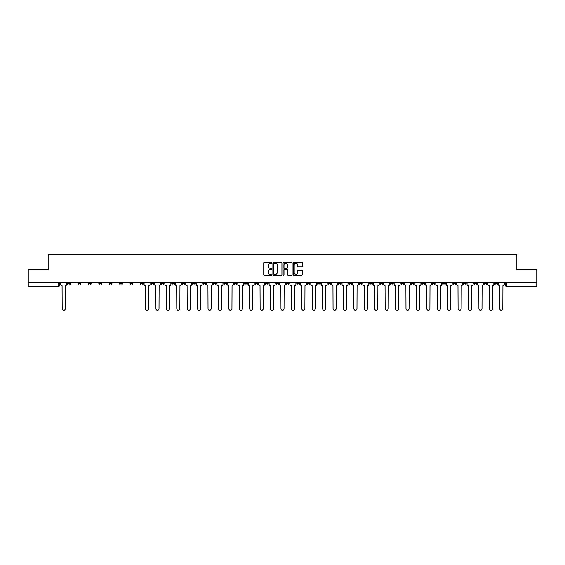 <?xml version="1.0" encoding="UTF-8"?>
<svg xmlns="http://www.w3.org/2000/svg" width="565" height="565" viewBox="0 0 565 565"><rect width="100%" height="100%" fill="white"/><g stroke="black" fill="none" stroke-linecap="round" stroke-linejoin="round"><path stroke-width="0.85" d="M271.814 262.746A0.459 0.459 0 0 0 271.355 262.287L264.392 262.287A0.657 0.657 0 0 0 263.735 262.944L263.735 274.745A0.657 0.657 0 0 0 264.392 275.395L271.355 275.395A0.459 0.459 0 0 0 271.814 274.936A0.459 0.459 0 0 0 271.355 274.477L270.451 274.477A2.098 2.098 0 0 1 268.354 272.379L268.354 271.398A2.098 2.098 0 0 1 270.451 269.3L271.355 269.3A0.459 0.459 0 0 0 271.814 268.841A0.459 0.459 0 0 0 271.355 268.382L270.451 268.382A2.098 2.098 0 0 1 268.354 266.285L268.354 265.303A2.098 2.098 0 0 1 270.451 263.205L271.355 263.205A0.459 0.459 0 0 0 271.814 262.746M411.398 282.931L411.398 283.665L414.067 283.665A1.335 1.335 0 0 1 412.733 285.007A1.335 1.335 0 0 1 411.398 283.665L411.398 282.931M348.888 282.931L348.888 283.665L351.557 283.665A1.335 1.335 0 0 1 350.222 285.007A1.335 1.335 0 0 1 348.888 283.665L348.888 282.931M338.463 282.931L338.463 283.665L341.14 283.665A1.335 1.335 0 0 1 339.798 285.007A1.335 1.335 0 0 1 338.463 283.665L338.463 282.931M275.953 282.931L275.953 283.665L278.63 283.665A1.335 1.335 0 0 1 277.288 285.007A1.335 1.335 0 0 1 275.953 283.665L275.953 282.931M265.536 282.931L265.536 283.665L268.206 283.665A1.335 1.335 0 0 1 266.871 285.007A1.335 1.335 0 0 1 265.536 283.665L265.536 282.931M255.119 282.931L255.119 283.665L257.788 283.665A1.335 1.335 0 0 1 256.454 285.007A1.335 1.335 0 0 1 255.119 283.665L255.119 282.931M234.284 282.931L234.284 283.665L236.954 283.665A1.335 1.335 0 0 1 235.619 285.007A1.335 1.335 0 0 1 234.284 283.665L234.284 282.931M213.443 283.665L213.443 282.931L213.443 283.665A1.335 1.335 0 0 0 214.778 285.007A1.335 1.335 0 0 1 213.443 283.665L216.113 283.665A1.335 1.335 0 0 1 214.778 285.007A1.335 1.335 0 0 0 216.113 283.665L216.113 282.931L216.113 283.665M203.026 283.665L203.026 282.931L203.026 283.665A1.335 1.335 0 0 0 204.361 285.007A1.335 1.335 0 0 1 203.026 283.665L205.695 283.665A1.335 1.335 0 0 1 204.361 285.007M192.609 283.665L192.609 282.931L192.609 283.665A1.335 1.335 0 0 0 193.943 285.007A1.335 1.335 0 0 1 192.609 283.665L195.278 283.665A1.335 1.335 0 0 1 193.943 285.007A1.335 1.335 0 0 0 195.278 283.665L195.278 282.931L195.278 283.665M182.191 282.931L182.191 283.665L184.861 283.665A1.335 1.335 0 0 1 183.526 285.007A1.335 1.335 0 0 1 182.191 283.665L182.191 282.931M171.774 282.931L171.774 283.665L174.444 283.665A1.335 1.335 0 0 1 173.109 285.007A1.335 1.335 0 0 1 171.774 283.665L171.774 282.931M161.35 282.931L161.35 283.665L164.027 283.665A1.335 1.335 0 0 1 162.685 285.007A1.335 1.335 0 0 1 161.35 283.665L161.35 282.931M150.933 283.665L150.933 282.931L150.933 283.665A1.335 1.335 0 0 0 152.268 285.007A1.335 1.335 0 0 1 150.933 283.665L153.602 283.665A1.335 1.335 0 0 1 152.268 285.007M130.098 283.665L130.098 282.931L130.098 283.665A1.335 1.335 0 0 0 131.433 285.007A1.335 1.335 0 0 1 130.098 283.665L132.768 283.665A1.335 1.335 0 0 1 131.433 285.007A1.335 1.335 0 0 0 132.768 283.665L132.768 282.931L132.768 283.665M119.681 283.665L119.681 282.931L119.681 283.665A1.335 1.335 0 0 0 121.016 285.007A1.335 1.335 0 0 1 119.681 283.665L122.351 283.665A1.335 1.335 0 0 1 121.016 285.007A1.335 1.335 0 0 0 122.351 283.665L122.351 282.931L122.351 283.665M109.257 283.665L109.257 282.931L109.257 283.665A1.335 1.335 0 0 0 110.599 285.007A1.335 1.335 0 0 1 109.257 283.665L111.934 283.665A1.335 1.335 0 0 1 110.599 285.007A1.335 1.335 0 0 0 111.934 283.665L111.934 282.931L111.934 283.665M98.84 283.665L98.84 282.931L98.84 283.665A1.335 1.335 0 0 0 100.175 285.007A1.335 1.335 0 0 1 98.84 283.665L101.516 283.665A1.335 1.335 0 0 1 100.175 285.007M88.423 283.665L88.423 282.931L88.423 283.665A1.335 1.335 0 0 0 89.757 285.007A1.335 1.335 0 0 1 88.423 283.665L91.092 283.665A1.335 1.335 0 0 1 89.757 285.007A1.335 1.335 0 0 0 91.092 283.665L91.092 282.931L91.092 283.665M78.005 283.665L78.005 282.931L78.005 283.665A1.335 1.335 0 0 0 79.34 285.007A1.335 1.335 0 0 1 78.005 283.665L80.675 283.665A1.335 1.335 0 0 1 79.34 285.007A1.335 1.335 0 0 0 80.675 283.665L80.675 282.931L80.675 283.665M301.661 266.906A0.657 0.657 0 0 0 302.31 266.256L302.31 262.944A0.657 0.657 0 0 0 301.661 262.287L293.92 262.287A0.657 0.657 0 0 0 293.27 262.944L293.27 274.745A0.657 0.657 0 0 0 293.92 275.395L301.661 275.395A0.657 0.657 0 0 0 302.31 274.745L302.31 270.741A0.657 0.657 0 0 0 301.661 270.091L298.348 270.091A0.657 0.657 0 0 0 297.691 270.741L297.691 272.726A1.752 1.752 0 0 1 295.94 274.477A1.752 1.752 0 0 1 294.188 272.726L294.188 264.957A1.752 1.752 0 0 1 295.94 263.205A1.752 1.752 0 0 1 297.691 264.957L297.691 266.256A0.657 0.657 0 0 0 298.348 266.906L301.661 266.906M28.25 282.931L28.25 269.646L48.152 269.646L48.152 254.751L516.848 254.751L516.848 269.646L536.75 269.646L536.75 282.931L28.25 282.931L28.25 285.007L59.841 285.007L59.841 282.931M281.928 262.944A0.657 0.657 0 0 0 281.271 262.287L273.538 262.287A0.657 0.657 0 0 0 272.881 262.944L272.881 274.745A0.657 0.657 0 0 0 273.538 275.395L281.271 275.395A0.657 0.657 0 0 0 281.928 274.745L281.928 262.944M283.729 262.287L291.462 262.287A0.657 0.657 0 0 1 292.119 262.944L292.119 274.745A0.657 0.657 0 0 1 291.462 275.395L288.157 275.395A0.657 0.657 0 0 1 287.5 274.745L287.5 269.957A0.657 0.657 0 0 0 286.843 269.3L284.647 269.3A0.657 0.657 0 0 0 283.99 269.957L283.99 274.936A0.459 0.459 0 0 1 283.531 275.395A0.459 0.459 0 0 1 283.072 274.936L283.072 262.944A0.657 0.657 0 0 1 283.729 262.287M505.159 282.931L505.159 285.007L536.75 285.007L536.75 286.342L506.494 286.342A1.335 1.335 0 0 1 505.159 285.007M536.75 282.931L536.75 285.007M58.506 282.931L58.506 286.342A1.335 1.335 0 0 0 59.841 285.007A1.335 1.335 0 0 1 58.506 286.342L28.25 286.342L28.25 285.007M497.412 282.931L497.412 283.665A1.335 1.335 0 0 1 496.077 285.007A1.335 1.335 0 0 1 494.742 283.665A1.335 1.335 0 0 0 496.077 285.007A1.335 1.335 0 0 0 497.412 283.665L494.742 283.665L494.742 282.931M486.995 282.931L486.995 283.665A1.335 1.335 0 0 1 485.66 285.007A1.335 1.335 0 0 1 484.325 283.665L486.995 283.665M484.325 282.931L484.325 283.665M476.577 282.931L476.577 283.665A1.335 1.335 0 0 1 475.243 285.007A1.335 1.335 0 0 1 473.908 283.665L476.577 283.665M473.908 282.931L473.908 283.665M466.16 283.665L466.16 282.931L466.16 283.665A1.335 1.335 0 0 1 464.826 285.007A1.335 1.335 0 0 1 463.484 283.665L466.16 283.665A1.335 1.335 0 0 1 464.826 285.007M463.484 282.931L463.484 283.665M455.743 282.931L455.743 283.665A1.335 1.335 0 0 1 454.401 285.007A1.335 1.335 0 0 1 453.066 283.665A1.335 1.335 0 0 0 454.401 285.007M453.066 282.931L453.066 283.665L455.743 283.665M445.319 282.931L445.319 283.665A1.335 1.335 0 0 1 443.984 285.007A1.335 1.335 0 0 1 442.649 283.665L445.319 283.665A1.335 1.335 0 0 1 443.984 285.007M442.649 282.931L442.649 283.665M434.902 282.931L434.902 283.665A1.335 1.335 0 0 1 433.567 285.007A1.335 1.335 0 0 1 432.232 283.665A1.335 1.335 0 0 0 433.567 285.007M432.232 282.931L432.232 283.665L434.902 283.665M424.485 282.931L424.485 283.665A1.335 1.335 0 0 1 423.15 285.007A1.335 1.335 0 0 1 421.815 283.665L424.485 283.665M421.815 282.931L421.815 283.665M414.067 282.931L414.067 283.665A1.335 1.335 0 0 1 412.733 285.007M403.65 282.931L403.65 283.665A1.335 1.335 0 0 1 402.315 285.007A1.335 1.335 0 0 1 400.973 283.665L403.65 283.665M400.973 282.931L400.973 283.665M393.226 282.931L393.226 283.665A1.335 1.335 0 0 1 391.891 285.007A1.335 1.335 0 0 1 390.556 283.665L393.226 283.665M390.556 282.931L390.556 283.665M382.809 282.931L382.809 283.665A1.335 1.335 0 0 1 381.474 285.007A1.335 1.335 0 0 1 380.139 283.665A1.335 1.335 0 0 0 381.474 285.007M380.139 282.931L380.139 283.665L382.809 283.665M372.392 282.931L372.392 283.665A1.335 1.335 0 0 1 371.057 285.007A1.335 1.335 0 0 1 369.722 283.665L372.392 283.665M369.722 282.931L369.722 283.665M361.974 282.931L361.974 283.665A1.335 1.335 0 0 1 360.639 285.007A1.335 1.335 0 0 1 359.305 283.665L361.974 283.665M359.305 282.931L359.305 283.665M351.557 282.931L351.557 283.665M341.14 282.931L341.14 283.665L341.14 282.931M330.716 282.931L330.716 283.665A1.335 1.335 0 0 1 329.381 285.007A1.335 1.335 0 0 1 328.046 283.665L330.716 283.665M328.046 282.931L328.046 283.665M320.298 282.931L320.298 283.665A1.335 1.335 0 0 1 318.964 285.007A1.335 1.335 0 0 1 317.629 283.665L320.298 283.665M317.629 282.931L317.629 283.665M309.881 282.931L309.881 283.665A1.335 1.335 0 0 1 308.547 285.007A1.335 1.335 0 0 1 307.212 283.665L309.881 283.665M307.212 282.931L307.212 283.665M299.464 282.931L299.464 283.665A1.335 1.335 0 0 1 298.129 285.007A1.335 1.335 0 0 1 296.795 283.665L299.464 283.665M296.795 282.931L296.795 283.665M289.047 282.931L289.047 283.665A1.335 1.335 0 0 1 287.712 285.007A1.335 1.335 0 0 1 286.37 283.665L289.047 283.665M286.37 282.931L286.37 283.665M278.63 282.931L278.63 283.665A1.335 1.335 0 0 1 277.288 285.007M268.206 282.931L268.206 283.665M257.788 283.665L257.788 282.931L257.788 283.665A1.335 1.335 0 0 1 256.454 285.007M247.371 282.931L247.371 283.665A1.335 1.335 0 0 1 246.036 285.007A1.335 1.335 0 0 1 244.702 283.665A1.335 1.335 0 0 0 246.036 285.007A1.335 1.335 0 0 0 247.371 283.665L244.702 283.665L244.702 282.931M236.954 283.665L236.954 282.931L236.954 283.665A1.335 1.335 0 0 1 235.619 285.007M226.537 282.931L226.537 283.665A1.335 1.335 0 0 1 225.202 285.007A1.335 1.335 0 0 1 223.86 283.665A1.335 1.335 0 0 0 225.202 285.007M223.86 282.931L223.86 283.665L226.537 283.665M205.695 282.931L205.695 283.665L205.695 282.931M184.861 283.665L184.861 282.931L184.861 283.665A1.335 1.335 0 0 1 183.526 285.007M174.444 283.665L174.444 282.931L174.444 283.665A1.335 1.335 0 0 1 173.109 285.007M164.027 283.665L164.027 282.931L164.027 283.665A1.335 1.335 0 0 1 162.685 285.007M153.602 282.931L153.602 283.665L153.602 282.931M143.185 283.665L143.185 282.931L143.185 283.665A1.335 1.335 0 0 1 141.85 285.007A1.335 1.335 0 0 1 140.516 283.665L143.185 283.665A1.335 1.335 0 0 1 141.85 285.007M140.516 282.931L140.516 283.665M101.516 282.931L101.516 283.665L101.516 282.931M70.258 282.931L70.258 283.665A1.335 1.335 0 0 1 68.923 285.007A1.335 1.335 0 0 1 67.588 283.665A1.335 1.335 0 0 0 68.923 285.007A1.335 1.335 0 0 0 70.258 283.665L70.258 282.931M67.588 282.931L67.588 283.665L70.258 283.665M274.258 263.205A0.459 0.459 0 0 0 273.799 263.664L273.799 274.018A0.459 0.459 0 0 0 274.258 274.477L275.204 274.477A2.098 2.098 0 0 0 277.302 272.379L277.302 265.303A2.098 2.098 0 0 0 275.204 263.205L274.258 263.205M287.5 264.992A1.752 1.752 0 0 0 285.742 263.241A1.752 1.752 0 0 0 283.99 264.992L283.99 267.725A0.657 0.657 0 0 0 284.647 268.382L286.843 268.382A0.657 0.657 0 0 0 287.5 267.725L287.5 264.992M60.738 282.931L60.738 284.336A1.335 1.335 0 0 0 62.079 285.671L62.178 308.716A1.533 1.533 0 0 0 63.711 310.249A1.533 1.533 0 0 0 65.25 308.716L65.349 285.671A1.335 1.335 0 0 0 66.684 284.336L66.684 282.931M144.089 282.931L144.089 284.336A1.335 1.335 0 0 0 145.424 285.671L145.523 308.716A1.533 1.533 0 0 0 147.062 310.249A1.533 1.533 0 0 0 148.595 308.716L148.694 285.671A1.335 1.335 0 0 0 150.029 284.336L150.029 282.931M154.506 282.931L154.506 284.336A1.335 1.335 0 0 0 155.841 285.671L155.94 308.716A1.533 1.533 0 0 0 157.48 310.249A1.533 1.533 0 0 0 159.012 308.716L159.118 285.671A1.335 1.335 0 0 0 160.453 284.336L160.453 282.931M164.924 282.931L164.924 284.336A1.335 1.335 0 0 0 166.258 285.671L166.364 308.716A1.533 1.533 0 0 0 167.897 310.249A1.533 1.533 0 0 0 169.436 308.716L169.535 285.671A1.335 1.335 0 0 0 170.87 284.336L170.87 282.931M175.341 282.931L175.341 284.336A1.335 1.335 0 0 0 176.683 285.671L176.781 308.716A1.533 1.533 0 0 0 178.314 310.249A1.533 1.533 0 0 0 179.854 308.716L179.953 285.671A1.335 1.335 0 0 0 181.287 284.336L181.287 282.931M185.765 282.931L185.765 284.336A1.335 1.335 0 0 0 187.1 285.671L187.199 308.716A1.533 1.533 0 0 0 188.731 310.249A1.533 1.533 0 0 0 190.271 308.716L190.37 285.671A1.335 1.335 0 0 0 191.705 284.336L191.705 282.931M196.182 282.931L196.182 284.336A1.335 1.335 0 0 0 197.517 285.671L197.616 308.716A1.533 1.533 0 0 0 199.155 310.249A1.533 1.533 0 0 0 200.688 308.716L200.787 285.671A1.335 1.335 0 0 0 202.122 284.336L202.122 282.931M206.599 282.931L206.599 284.336A1.335 1.335 0 0 0 207.934 285.671L208.033 308.716A1.533 1.533 0 0 0 209.573 310.249A1.533 1.533 0 0 0 211.105 308.716L211.204 285.671A1.335 1.335 0 0 0 212.546 284.336L212.546 282.931M217.017 282.931L217.017 284.336A1.335 1.335 0 0 0 218.351 285.671L218.45 308.716A1.533 1.533 0 0 0 219.99 310.249A1.533 1.533 0 0 0 221.522 308.716L221.628 285.671A1.335 1.335 0 0 0 222.963 284.336L222.963 282.931M227.434 282.931L227.434 284.336A1.335 1.335 0 0 0 228.769 285.671L228.874 308.716A1.533 1.533 0 0 0 230.407 310.249A1.533 1.533 0 0 0 231.947 308.716L232.046 285.671A1.335 1.335 0 0 0 233.38 284.336L233.38 282.931M237.851 282.931L237.851 284.336A1.335 1.335 0 0 0 239.193 285.671L239.292 308.716A1.533 1.533 0 0 0 240.824 310.249A1.533 1.533 0 0 0 242.364 308.716L242.463 285.671A1.335 1.335 0 0 0 243.798 284.336L243.798 282.931M248.275 282.931L248.275 284.336A1.335 1.335 0 0 0 249.61 285.671L249.709 308.716A1.533 1.533 0 0 0 251.241 310.249A1.533 1.533 0 0 0 252.781 308.716L252.88 285.671A1.335 1.335 0 0 0 254.215 284.336L254.215 282.931M258.692 282.931L258.692 284.336A1.335 1.335 0 0 0 260.027 285.671L260.126 308.716A1.533 1.533 0 0 0 261.666 310.249A1.533 1.533 0 0 0 263.198 308.716L263.297 285.671A1.335 1.335 0 0 0 264.632 284.336L264.632 282.931M269.11 282.931L269.11 284.336A1.335 1.335 0 0 0 270.444 285.671L270.543 308.716A1.533 1.533 0 0 0 272.083 310.249A1.533 1.533 0 0 0 273.615 308.716L273.721 285.671A1.335 1.335 0 0 0 275.056 284.336L275.056 282.931M279.527 282.931L279.527 284.336A1.335 1.335 0 0 0 280.862 285.671L280.967 308.716A1.533 1.533 0 0 0 282.5 310.249A1.533 1.533 0 0 0 284.033 308.716L284.139 285.671A1.335 1.335 0 0 0 285.473 284.336L285.473 282.931M289.944 282.931L289.944 284.336A1.335 1.335 0 0 0 291.279 285.671L291.385 308.716A1.533 1.533 0 0 0 292.917 310.249A1.533 1.533 0 0 0 294.457 308.716L294.556 285.671A1.335 1.335 0 0 0 295.891 284.336L295.891 282.931M300.368 282.931L300.368 284.336A1.335 1.335 0 0 0 301.703 285.671L301.802 308.716A1.533 1.533 0 0 0 303.334 310.249A1.533 1.533 0 0 0 304.874 308.716L304.973 285.671A1.335 1.335 0 0 0 306.308 284.336L306.308 282.931M310.785 282.931L310.785 284.336A1.335 1.335 0 0 0 312.12 285.671L312.219 308.716A1.533 1.533 0 0 0 313.759 310.249A1.533 1.533 0 0 0 315.291 308.716L315.39 285.671A1.335 1.335 0 0 0 316.725 284.336L316.725 282.931M321.203 282.931L321.203 284.336A1.335 1.335 0 0 0 322.537 285.671L322.636 308.716A1.533 1.533 0 0 0 324.176 310.249A1.533 1.533 0 0 0 325.708 308.716L325.807 285.671A1.335 1.335 0 0 0 327.149 284.336L327.149 282.931M331.62 282.931L331.62 284.336A1.335 1.335 0 0 0 332.954 285.671L333.053 308.716A1.533 1.533 0 0 0 334.593 310.249A1.533 1.533 0 0 0 336.126 308.716L336.231 285.671A1.335 1.335 0 0 0 337.566 284.336L337.566 282.931M342.037 282.931L342.037 284.336A1.335 1.335 0 0 0 343.372 285.671L343.478 308.716A1.533 1.533 0 0 0 345.01 310.249A1.533 1.533 0 0 0 346.55 308.716L346.649 285.671A1.335 1.335 0 0 0 347.984 284.336L347.984 282.931M352.454 282.931L352.454 284.336A1.335 1.335 0 0 0 353.796 285.671L353.895 308.716A1.533 1.533 0 0 0 355.427 310.249A1.533 1.533 0 0 0 356.967 308.716L357.066 285.671A1.335 1.335 0 0 0 358.401 284.336L358.401 282.931M362.878 282.931L362.878 284.336A1.335 1.335 0 0 0 364.213 285.671L364.312 308.716A1.533 1.533 0 0 0 365.845 310.249A1.533 1.533 0 0 0 367.384 308.716L367.483 285.671A1.335 1.335 0 0 0 368.818 284.336L368.818 282.931M373.296 282.931L373.296 284.336A1.335 1.335 0 0 0 374.63 285.671L374.729 308.716A1.533 1.533 0 0 0 376.269 310.249A1.533 1.533 0 0 0 377.801 308.716L377.9 285.671A1.335 1.335 0 0 0 379.235 284.336L379.235 282.931M383.713 282.931L383.713 284.336A1.335 1.335 0 0 0 385.048 285.671L385.146 308.716A1.533 1.533 0 0 0 386.686 310.249A1.533 1.533 0 0 0 388.219 308.716L388.317 285.671A1.335 1.335 0 0 0 389.659 284.336L389.659 282.931M394.13 282.931L394.13 284.336A1.335 1.335 0 0 0 395.465 285.671L395.564 308.716A1.533 1.533 0 0 0 397.103 310.249A1.533 1.533 0 0 0 398.636 308.716L398.742 285.671A1.335 1.335 0 0 0 400.077 284.336L400.077 282.931M404.547 282.931L404.547 284.336A1.335 1.335 0 0 0 405.882 285.671L405.988 308.716A1.533 1.533 0 0 0 407.52 310.249A1.533 1.533 0 0 0 409.06 308.716L409.159 285.671A1.335 1.335 0 0 0 410.494 284.336L410.494 282.931M414.971 282.931L414.971 284.336A1.335 1.335 0 0 0 416.306 285.671L416.405 308.716A1.533 1.533 0 0 0 417.938 310.249A1.533 1.533 0 0 0 419.477 308.716L419.576 285.671A1.335 1.335 0 0 0 420.911 284.336L420.911 282.931M425.389 282.931L425.389 284.336A1.335 1.335 0 0 0 426.723 285.671L426.822 308.716A1.533 1.533 0 0 0 428.355 310.249A1.533 1.533 0 0 0 429.894 308.716L429.993 285.671A1.335 1.335 0 0 0 431.328 284.336L431.328 282.931M435.806 282.931L435.806 284.336A1.335 1.335 0 0 0 437.141 285.671L437.239 308.716A1.533 1.533 0 0 0 438.779 310.249A1.533 1.533 0 0 0 440.312 308.716L440.41 285.671A1.335 1.335 0 0 0 441.745 284.336L441.745 282.931M446.223 282.931L446.223 284.336A1.335 1.335 0 0 0 447.558 285.671L447.657 308.716A1.533 1.533 0 0 0 449.196 310.249A1.533 1.533 0 0 0 450.729 308.716L450.835 285.671A1.335 1.335 0 0 0 452.17 284.336L452.17 282.931M456.64 282.931L456.64 284.336A1.335 1.335 0 0 0 457.975 285.671L458.081 308.716A1.533 1.533 0 0 0 459.613 310.249A1.533 1.533 0 0 0 461.153 308.716L461.252 285.671A1.335 1.335 0 0 0 462.587 284.336L462.587 282.931M467.057 282.931L467.057 284.336A1.335 1.335 0 0 0 468.399 285.671L468.498 308.716A1.533 1.533 0 0 0 470.031 310.249A1.533 1.533 0 0 0 471.57 308.716L471.669 285.671A1.335 1.335 0 0 0 473.004 284.336L473.004 282.931M477.482 282.931L477.482 284.336A1.335 1.335 0 0 0 478.816 285.671L478.915 308.716A1.533 1.533 0 0 0 480.448 310.249A1.533 1.533 0 0 0 481.987 308.716L482.086 285.671A1.335 1.335 0 0 0 483.421 284.336L483.421 282.931M487.899 282.931L487.899 284.336A1.335 1.335 0 0 0 489.234 285.671L489.332 308.716A1.533 1.533 0 0 0 490.872 310.249A1.533 1.533 0 0 0 492.405 308.716L492.503 285.671A1.335 1.335 0 0 0 493.838 284.336L493.838 282.931M498.316 282.931L498.316 284.336A1.335 1.335 0 0 0 499.651 285.671L499.75 308.716A1.533 1.533 0 0 0 501.289 310.249A1.533 1.533 0 0 0 502.822 308.716L502.921 285.671A1.335 1.335 0 0 0 504.263 284.336L504.263 282.931M506.494 282.931L506.494 286.342"/></g></svg>
